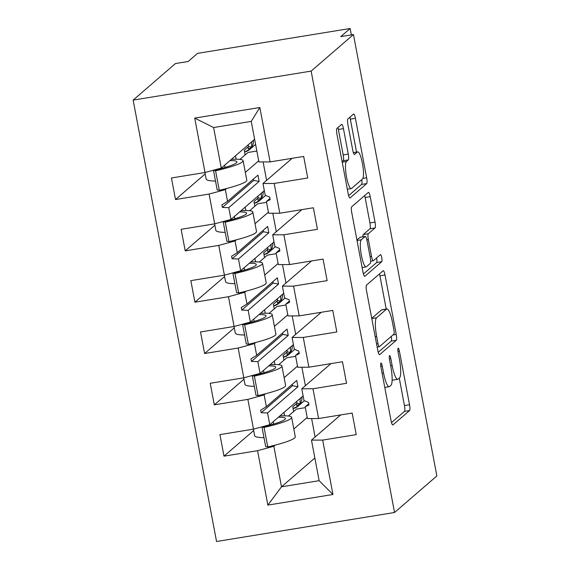<?xml version="1.0" encoding="UTF-8"?>
<svg xmlns="http://www.w3.org/2000/svg" width="570" height="570" viewBox="0 0 570 570"><rect width="100%" height="100%" fill="white"/><g stroke="black" fill="none" stroke-linecap="round" stroke-linejoin="round"><path stroke-width="0.85" d="M380.931 363.062A3.612 0.734 80.7 0 0 380.952 367.144L391.063 420.674A5.166 1.047 80.7 0 0 392.816 424.971A5.166 1.047 80.7 0 0 392.937 424.914L409.559 410.564A5.166 1.047 80.7 0 0 409.531 404.728L399.413 351.198A3.612 0.734 80.7 0 0 398.188 348.192A3.612 0.734 80.7 0 0 398.102 348.227A3.612 0.734 80.7 0 0 398.124 352.317L399.428 359.243A16.53 3.349 80.7 0 1 399.52 377.917L398.138 379.114A16.53 3.349 80.7 0 1 397.753 379.299A16.53 3.349 80.7 0 1 392.139 365.541L390.828 358.615A3.612 0.734 80.7 0 0 389.602 355.602A3.612 0.734 80.7 0 0 389.517 355.644A3.612 0.734 80.7 0 0 389.538 359.727L390.842 366.66A16.53 3.349 80.7 0 1 390.934 385.327L389.552 386.524A16.53 3.349 80.7 0 1 389.16 386.716A16.53 3.349 80.7 0 1 383.553 372.958L382.242 366.026A3.612 0.734 80.7 0 0 381.017 363.019A3.612 0.734 80.7 0 0 380.931 363.062M343.454 128.642A5.166 1.047 80.7 0 0 341.701 124.346A5.166 1.047 80.7 0 0 341.58 124.403L336.92 128.428A5.166 1.047 80.7 0 0 336.948 134.263L348.177 193.715A5.166 1.047 80.7 0 0 349.937 198.011A5.166 1.047 80.7 0 0 350.058 197.954L366.674 183.604A5.166 1.047 80.7 0 0 366.645 177.769L355.409 118.318A5.166 1.047 80.7 0 0 353.656 114.021A5.166 1.047 80.7 0 0 353.535 114.078L347.907 118.945A5.166 1.047 80.7 0 0 347.935 124.78L352.737 150.216A5.166 1.047 80.7 0 0 354.497 154.52A5.166 1.047 80.7 0 0 354.618 154.456L357.411 152.048A13.815 2.8 80.7 0 1 357.732 151.891A13.815 2.8 80.7 0 1 362.577 164.231A13.815 2.8 80.7 0 1 362.499 179.001L351.562 188.449A13.815 2.8 80.7 0 1 351.234 188.606A13.815 2.8 80.7 0 1 346.396 176.265A13.815 2.8 80.7 0 1 346.467 161.495L348.291 159.921A5.166 1.047 80.7 0 0 348.263 154.085L343.454 128.642L338.373 129.468A5.166 1.047 80.7 0 0 337.924 127.559M394.54 512.501L311.135 71.1L133.138 100.099L216.543 541.5L394.54 512.501L436.862 475.95L353.457 34.549L340.746 36.623L350.151 28.5L351.362 34.891M311.135 71.1L353.457 34.549M366.524 285.107A5.166 1.047 80.7 0 0 366.553 290.942L377.789 350.393A5.166 1.047 80.7 0 0 379.542 354.69A5.166 1.047 80.7 0 0 379.663 354.633L396.278 340.283A5.166 1.047 80.7 0 0 396.25 334.447L385.014 274.996A5.166 1.047 80.7 0 0 383.261 270.7A5.166 1.047 80.7 0 0 383.14 270.757L366.524 285.107M362.983 272.054L351.747 212.603A5.166 1.047 80.7 0 1 351.719 206.768L368.341 192.418A5.166 1.047 80.7 0 1 368.462 192.361A5.166 1.047 80.7 0 1 370.215 196.657L375.024 222.101A5.166 1.047 80.7 0 1 375.053 227.936L368.313 233.757A5.166 1.047 80.7 0 0 368.341 239.592L371.526 256.471A5.166 1.047 80.7 0 0 373.279 260.768A5.166 1.047 80.7 0 0 373.407 260.711L380.418 254.647A3.612 0.734 80.7 0 1 380.503 254.605A3.612 0.734 80.7 0 1 381.772 257.839A3.612 0.734 80.7 0 1 381.75 261.701L364.857 276.293A5.166 1.047 80.7 0 1 364.736 276.35A5.166 1.047 80.7 0 1 362.983 272.054M239.949 159.393L247.957 152.475L256.849 151.029M292.161 158.31L262.984 183.504L265.2 195.239L269.703 197.092L270.187 199.657L266.397 201.538L268.613 213.273L279.806 213.23L313.365 207.765L317.44 229.318L283.874 234.79L272.681 234.833L274.904 246.568L279.4 248.413L279.884 250.985L276.094 252.866L278.31 264.601L289.503 264.558L323.069 259.086L327.137 280.647L293.571 286.112L282.385 286.154L284.601 297.889L289.097 299.742L289.581 302.307L285.791 304.195L288.007 315.923L299.2 315.88L332.766 310.415L336.834 331.968L303.269 337.44L292.082 337.483L294.298 349.218L298.794 351.07L299.279 353.635L295.488 355.516L297.704 367.251L308.897 367.208L342.463 361.736L346.539 383.297L312.973 388.761L301.779 388.811L303.995 400.539L308.491 402.392L308.976 404.957L305.185 406.845L307.401 418.58L318.594 418.53L352.16 413.065L356.236 434.625L322.67 440.09L311.477 440.133L319.136 480.681L332.951 494.496L267.85 505.098L281.502 486.816L319.136 480.681M259.827 107.502L251.249 121.403L213.615 127.53L194.726 118.104L259.827 107.502L270.102 161.901L303.668 156.436L307.743 177.99L274.177 183.462L262.984 183.504M205.179 173.914L175.517 199.536L209.083 194.064L214.705 223.839L230.978 219.407L264.33 190.608M226.668 188.499L225.349 189.639L209.083 194.064M245.328 172.382L258.702 160.84M249.646 210.722L257.654 203.804L266.546 202.357M301.858 209.639L272.681 234.833M214.883 225.243L185.214 250.864L218.78 245.392L224.402 275.16L240.675 270.729L274.028 241.929M236.365 239.828L235.047 240.96L218.78 245.392M255.025 223.711L268.399 212.161M259.343 262.05L267.351 255.132L276.243 253.679M311.555 260.96L282.385 286.154M224.58 276.571L194.912 302.185L228.477 296.721L234.099 326.489L250.373 322.057L283.725 293.258M246.062 291.149L244.751 292.289L228.477 296.721M264.722 275.039L278.096 263.49M269.04 313.372L277.048 306.453L285.94 305.007M321.252 312.289L292.082 337.483M234.277 327.892L204.609 353.514L238.174 348.042L243.803 377.81L260.07 373.386L293.422 344.579M255.766 342.477L254.448 343.617L238.174 348.042M274.427 326.361L287.8 314.811M278.737 364.7L286.753 357.782L295.645 356.336M330.956 363.617L301.779 388.811M243.974 379.221L214.306 404.835L247.872 399.37L253.5 429.139L219.935 434.604L224.003 456.164L257.569 450.692L267.85 505.098M265.463 393.806L264.145 394.939L247.872 399.37M284.124 377.689L297.497 366.139M288.434 416.022L296.45 409.103L305.342 407.657M340.653 414.939L311.477 440.133M253.671 430.542L224.003 456.164M275.16 445.127L273.842 446.267L257.569 450.692M293.821 429.011L307.194 417.468M350.151 28.5L197.583 53.359L188.178 61.482L175.46 63.548L133.138 100.099M213.615 127.53L221.281 168.079L254.626 139.279M221.281 168.079L205.008 172.511L171.442 177.975L175.517 199.536M270.102 161.901L258.915 161.951L251.249 121.403M185.214 250.864L181.139 229.304L214.705 223.839M194.912 302.185L190.836 280.632L224.402 275.16M204.609 353.514L200.533 331.954L234.099 326.489M214.306 404.835L210.237 383.282L243.803 377.81M194.726 118.104L205.008 172.511M274.177 183.462L279.806 213.23M283.874 234.79L289.503 264.558M293.571 286.112L299.2 315.88M303.269 337.44L308.897 367.208M312.973 388.761L318.594 418.53M322.67 440.09L332.951 494.496M269.959 198.46L266.397 201.538M253.443 179.03L253.7 180.398L259.136 181.438L257.946 175.133L227.565 201.367L221.894 204.879L222.378 207.444L228.762 207.672L230.978 219.407M259.136 181.438L228.762 207.672M263.112 161.93L266.596 180.384M225.349 189.639L227.565 201.367M279.656 249.788L276.094 252.866M263.141 230.351L263.397 231.726L268.841 232.767L267.644 226.461L237.27 252.695L231.591 256.208L232.076 258.773L238.46 259.001L240.675 270.729M268.841 232.767L238.46 259.001M272.809 213.258L276.293 231.712M235.047 240.96L237.27 252.695M289.353 301.11L285.791 304.195M272.838 281.68L273.094 283.048L278.538 284.088L277.348 277.79L246.967 304.024L241.288 307.529L241.78 310.094L248.157 310.322L250.373 322.057M278.538 284.088L248.157 310.322M282.506 264.587L285.998 283.041M244.751 292.289L246.967 304.024M299.058 352.438L295.488 355.516M282.535 333.008L282.791 334.376L288.235 335.416L287.045 329.111L256.664 355.345L250.992 358.858L251.477 361.423L257.854 361.651L260.07 373.386M288.235 335.416L257.854 361.651M292.203 315.908L295.695 334.362M254.448 343.617L256.664 355.345M308.755 403.767L305.185 406.845M292.232 384.33L292.495 385.705L297.932 386.738L296.742 380.439L266.361 406.674L260.69 410.179L261.174 412.751L267.551 412.972L269.767 424.707L303.119 395.908M297.932 386.738L267.551 412.972M301.901 367.237L305.392 385.691M264.145 394.939L266.361 406.674M269.767 424.707L253.5 429.139M273.842 446.267L281.502 486.816L314.854 458.009M311.605 418.558L315.089 437.012M292.495 385.705L261.174 412.751M282.791 334.376L251.477 361.423M273.094 283.048L241.78 310.094M263.397 231.726L232.076 258.773M253.7 180.398L222.378 207.444M392.117 380.019A16.53 3.349 80.7 0 0 392.666 380.133L397.753 379.299M391.512 422.584L404.472 411.39A5.166 1.047 80.7 0 0 404.444 405.555L399.264 378.138M386.211 309.068L379.934 275.83A5.166 1.047 80.7 0 0 379.485 273.921M378.231 352.303L391.191 341.109A5.166 1.047 80.7 0 0 391.341 336.343M378.031 343.731A3.612 0.734 80.7 0 0 379.257 346.745A3.612 0.734 80.7 0 0 379.342 346.703L393.927 334.106A3.612 0.734 80.7 0 0 393.913 330.023L392.53 322.72A16.53 3.349 80.7 0 0 386.916 308.954A16.53 3.349 80.7 0 0 386.531 309.147L376.556 317.754A16.53 3.349 80.7 0 0 376.649 336.428L378.031 343.731L376.57 343.974M386.916 308.954L381.829 309.781A16.53 3.349 80.7 0 0 381.444 309.973L386.531 309.147M371.733 318.359L381.444 309.973M362.855 236.807A5.166 1.047 80.7 0 1 363.225 234.584L369.966 228.762A5.166 1.047 80.7 0 0 369.937 222.927L365.128 197.491A5.166 1.047 80.7 0 0 364.679 195.574M363.432 273.963L376.67 262.535A3.612 0.734 80.7 0 0 376.556 257.989M361.316 239.792A13.815 2.8 80.7 0 0 361.245 254.569A13.815 2.8 80.7 0 0 366.082 266.91A13.815 2.8 80.7 0 0 366.41 266.746L370.265 263.418A5.166 1.047 80.7 0 0 370.236 257.583L367.044 240.704A5.166 1.047 80.7 0 0 365.292 236.408A5.166 1.047 80.7 0 0 365.171 236.465L361.316 239.792L357.019 240.497M365.292 236.408L360.204 237.234A5.166 1.047 80.7 0 0 360.083 237.298L365.171 236.465M356.927 240.02L360.083 237.298M342.128 161.68L343.204 160.747A5.166 1.047 80.7 0 0 343.176 154.912L338.373 129.468M356.549 152.083L350.329 119.144A5.166 1.047 80.7 0 0 349.88 117.235M348.626 195.624L361.587 184.431A5.166 1.047 80.7 0 0 361.736 179.664M293.643 411.526L292.766 406.859L297.027 403.182L296.621 401.515M284.615 415.844L283.974 412.445M300.169 398.459L300.091 403.809L296.82 405.69A5.785 0.577 -101.4 0 1 296.685 403.467M300.091 403.809L297.148 403.132M253.408 429.153L254.626 435.601A58.938 7.132 -10.7 0 0 263.995 437.653M279.863 415.993A42.095 5.094 169.3 0 1 291.612 417.311A42.095 5.094 169.3 0 1 264.074 427.436L261.993 427.094L265.684 446.595L267.757 446.944L264.074 427.436M291.612 417.311L295.296 436.812A42.095 5.094 169.3 0 1 267.757 446.944M278.409 417.247A35.782 4.332 169.3 0 1 285.406 418.48A35.782 4.332 169.3 0 1 261.993 427.094M283.945 360.197L283.062 355.53L287.33 351.854L286.924 350.194M274.918 364.515L274.277 361.116M290.465 347.13L290.394 352.481L287.123 354.362A5.785 0.577 -101.4 0 1 286.988 352.146M290.394 352.481L287.451 351.811M243.711 377.825L244.929 384.28A58.938 7.132 -10.7 0 0 254.291 386.325M270.159 364.672A42.095 5.094 169.3 0 1 281.908 365.983A42.095 5.094 169.3 0 1 254.37 376.115L252.296 375.765L255.987 395.267L258.06 395.616L254.37 376.115M281.908 365.983L285.599 385.491A42.095 5.094 169.3 0 1 258.06 395.616M268.712 365.919A35.782 4.332 169.3 0 1 275.709 367.158A35.782 4.332 169.3 0 1 252.296 375.765M274.248 308.876L273.365 304.209L277.633 300.525L277.227 298.865M265.221 313.194L264.58 309.795M280.768 295.809L280.697 301.16L277.426 303.041A5.785 0.577 -101.4 0 1 277.291 300.817M280.697 301.16L277.747 300.483M234.013 326.503L235.232 332.951A58.938 7.132 -10.7 0 0 244.594 335.003M260.462 313.343A42.095 5.094 169.3 0 1 272.211 314.661A42.095 5.094 169.3 0 1 244.672 324.786L242.599 324.437L246.283 343.945L248.356 344.294L244.672 324.786M272.211 314.661L275.894 334.163A42.095 5.094 169.3 0 1 248.356 344.294M259.015 314.597A35.782 4.332 169.3 0 1 266.005 315.83A35.782 4.332 169.3 0 1 242.599 324.437M264.551 257.547L263.668 252.881L267.936 249.204L267.53 247.544M255.524 261.865L254.876 258.466M271.071 244.48L270.999 249.831L267.729 251.712A5.785 0.577 -101.4 0 1 267.594 249.496M270.999 249.831L268.05 249.154M224.316 275.175L225.535 281.623A58.938 7.132 -10.7 0 0 234.897 283.675M250.764 262.015A42.095 5.094 169.3 0 1 262.514 263.333A42.095 5.094 169.3 0 1 234.975 273.465L232.902 273.115L236.586 292.617L238.659 292.966L234.975 273.465M262.514 263.333L266.197 282.834A42.095 5.094 169.3 0 1 238.659 292.966M249.318 263.269A35.782 4.332 169.3 0 1 256.308 264.501A35.782 4.332 169.3 0 1 232.902 273.115M254.854 206.226L253.971 201.552L258.238 197.876L257.832 196.215M245.82 210.544L245.178 207.138M261.373 193.159L261.295 198.503L258.025 200.391A5.785 0.577 -101.4 0 1 257.897 198.168M261.295 198.503L258.353 197.833M214.619 223.853L215.838 230.301A58.938 7.132 -10.7 0 0 225.2 232.353M241.067 210.693A42.095 5.094 169.3 0 1 252.816 212.004A42.095 5.094 169.3 0 1 225.278 222.136L223.205 221.787L226.888 241.295L228.962 241.637L225.278 222.136M252.816 212.004L256.5 231.513A42.095 5.094 169.3 0 1 228.962 241.637M239.621 211.94A35.782 4.332 169.3 0 1 246.611 213.18A35.782 4.332 169.3 0 1 223.205 221.787M245.157 154.898L244.273 150.231L248.534 146.547L248.135 144.887M236.123 159.215L235.481 155.817M251.676 141.83L251.598 147.181L248.328 149.062A5.785 0.577 -101.4 0 1 248.192 146.839M251.598 147.181L248.655 146.504M204.922 172.525L206.141 178.973A58.938 7.132 -10.7 0 0 215.503 181.025M231.37 159.365A42.095 5.094 169.3 0 1 243.119 160.683A42.095 5.094 169.3 0 1 215.581 170.808L213.508 170.466L217.191 189.967L219.265 190.316L215.581 170.808M243.119 160.683L246.803 180.184A42.095 5.094 169.3 0 1 219.265 190.316M229.924 160.619A35.782 4.332 169.3 0 1 236.913 161.852A35.782 4.332 169.3 0 1 213.508 170.466M382.092 373.193L383.553 372.958M389.396 358.851L390.828 358.615M390.678 365.776L392.139 365.541M397.981 351.434L399.413 351.198M404.444 405.555L409.531 404.728M404.472 411.39L409.559 410.564M380.81 366.261L382.242 366.026M379.934 275.83L385.014 274.996M392.901 334.996L396.25 334.447M391.191 341.109L396.278 340.283M371.768 318.537L376.556 317.754M375.195 336.671L376.649 336.428M365.128 197.491L370.215 196.657M369.937 222.927L375.024 222.101M369.966 228.762L375.053 227.936M363.225 234.584L368.313 233.757M366.866 239.835L368.341 239.592M370.072 256.707L371.526 256.471M376.67 262.535L381.75 261.701M343.176 154.912L348.263 154.085M343.204 160.747L348.291 159.921M342.221 162.186L346.467 161.495M353.364 152.703L357.411 152.048M350.329 119.144L355.409 118.318M362.912 178.374L366.645 177.769M361.587 184.431L366.674 183.604M301.915 396.948A11.315 10.994 49.2 0 1 293.08 408.519M273.614 424.073L273.173 421.764M292.218 345.627A11.315 10.994 49.2 0 1 283.383 357.198L288.513 354.754L294.726 349.389M263.91 372.744L263.475 370.443M282.52 294.298A11.315 10.994 49.2 0 1 273.678 305.869L278.815 303.425L285.021 298.067M254.213 321.416L253.778 319.115M272.823 242.97A11.315 10.994 49.2 0 1 263.981 254.541M244.516 270.094L244.081 267.786M263.119 191.648A11.315 10.994 49.2 0 1 254.284 203.219M234.819 218.766L234.384 216.465M253.422 140.32A11.315 10.994 49.2 0 1 244.587 151.891L249.724 149.447L255.595 144.381M225.121 167.445L224.687 165.136M384.786 387.429L389.16 386.716M377.162 347.087L379.257 346.745M370.635 261.203L373.279 260.768M362.135 267.551L366.082 266.91M347.337 189.24L351.234 188.606M353.329 152.603L357.732 151.891M304.423 400.717L298.21 406.075L293.08 408.54M275.324 246.739L269.118 252.104L263.988 254.562M265.627 195.417L259.421 200.775L254.291 203.234"/></g></svg>
